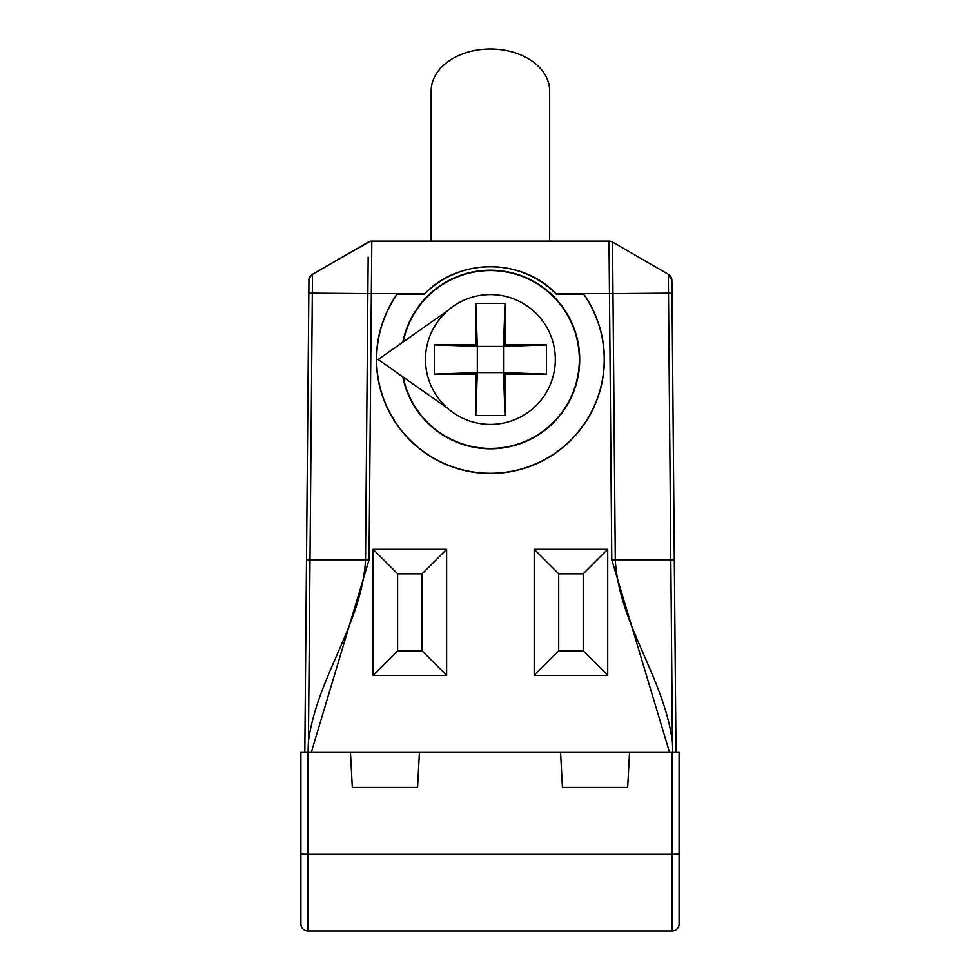 <?xml version="1.0" encoding="UTF-8"?>
<svg xmlns="http://www.w3.org/2000/svg" width="980" height="980" viewBox="0 0 980 980"><rect width="100%" height="100%" fill="white"/><g stroke="black" fill="none" stroke-linecap="round" stroke-linejoin="round"><path stroke-width="1.47" d="M447.407 310.868A64.913 64.913 0 0 1 537.236 314.543A64.913 64.913 0 0 1 537.236 404.446A64.913 64.913 0 0 1 447.407 408.121A64.913 64.913 0 0 1 447.407 310.868L378.158 359.488L447.407 408.121M475.815 344.899L475.815 303.469L505.006 303.469L505.006 344.899L546.436 344.899L546.436 374.091L505.006 374.091L505.006 415.52L475.815 415.52L475.815 374.091L434.385 374.091L434.385 344.899L475.815 344.899L477.309 346.393L475.815 303.469M403.233 377.116A88.947 88.947 0 0 0 539.894 433.393A88.947 88.947 0 0 0 539.894 285.596A88.947 88.947 0 0 0 403.233 341.873M402.805 342.167A89.303 89.303 0 0 1 539.992 285.229A89.303 89.303 0 0 1 539.992 433.76A89.303 89.303 0 0 1 402.805 376.822M546.436 374.091L503.512 372.596L503.512 346.393L546.436 344.899M475.815 415.52L477.309 372.596L503.512 372.596L505.006 374.091M434.385 344.899L477.309 346.393L477.309 372.596L475.815 374.091M503.512 372.596L505.006 415.52M505.006 303.469L503.512 346.393L505.006 344.899M503.512 346.393L477.309 346.393M477.309 372.596L434.385 374.091M549.645 241.129L549.645 90.883A59.229 41.883 180 0 0 490.416 49A59.229 41.883 180 0 0 431.176 90.883A59.229 41.883 180 0 0 431.176 91.201M325.409 931L318.402 931M672.415 741.811L670.822 559.801L615.293 559.801C618.711 623.758 663.975 677.192 672.415 741.811L672.782 752.407L676.004 752.407L672.096 752.407L679.103 752.407L629.528 752.407L627.69 787.418L562.422 787.418L560.585 752.407L629.528 752.407M679.103 769.913L679.103 923.993A7.007 7.007 0 0 1 672.096 931L307.904 931A7.007 7.007 0 0 1 300.897 923.993L300.897 854.082L307.904 854.266L307.904 931M300.897 881.976L300.897 752.407L307.904 752.407L300.897 752.407L300.897 854.082M419.416 752.407L417.578 787.418L352.31 787.418L350.473 752.407L560.585 752.407M672.096 931L672.096 854.266L307.904 854.266L307.904 752.407L304.817 752.407L350.473 752.407M679.103 923.993L679.103 752.407M607.723 675.367L583.21 650.855L558.698 650.855L534.186 675.367L534.186 549.29L607.723 549.29L607.723 675.367L534.186 675.367M558.698 650.855L558.698 573.815L534.186 549.29M558.698 573.815L583.21 573.815L607.723 549.29M583.21 573.815L583.21 650.855M397.611 650.855L422.123 650.855L446.635 675.367L446.635 549.29L373.098 549.29L373.098 675.367L397.611 650.855L397.611 573.815L373.098 549.29M373.098 675.367L446.635 675.367M422.123 650.855L422.123 573.815L446.635 549.29M422.123 573.815L397.611 573.815M676.004 752.407L671.888 280.329A7.007 7.007 -10.8 0 0 668.385 274.327L668.397 275.564M671.998 293.326L668.495 293.167L668.385 274.327L612.512 242.072L612.647 257.177M669.548 752.407L611.79 559.837L615.293 559.801L612.978 293.645L609.474 293.657L609.021 241.129A7.007 7.007 17.2 0 1 612.512 242.072L610.748 241.35M304.817 752.407L306.495 559.776L309.999 559.801L312.326 293.167L308.822 293.326L308.933 280.329A7.007 7.007 11.2 0 1 312.436 274.327L370.073 241.35A7.007 7.007 -26.4 0 0 368.309 242.072A7.007 7.007 -17.2 0 1 371.812 241.129L371.346 293.657L312.326 293.167L312.424 275.564M308.406 741.811L308.039 752.407M308.467 741.235C317.128 676.874 362.122 623.562 365.528 559.801L309.999 559.801L308.431 741.811M307.328 463.381L308.896 284.041M306.495 559.776L308.822 293.326M671.888 280.256A7.007 7.007 169.1 0 1 671.888 280.329L668.385 274.327L612.512 242.072L612.978 293.645L668.495 293.167L670.822 559.801L674.326 559.776M609.021 241.129L371.812 241.129L609.021 241.129M583.713 294.061A113.962 113.962 0 0 1 414.626 444.614A113.962 113.962 0 0 1 397.108 294.061L397.182 294.221A113.815 113.815 0 0 0 566.073 444.516A113.815 113.815 0 0 0 583.639 294.221L556.37 294.221L583.639 294.221M556.37 294.221A92.794 92.794 0 0 0 424.45 294.221L424.389 294.061A92.953 92.953 0 0 1 424.793 293.657C458.971 257.85 521.85 257.85 556.028 293.657A92.953 92.953 0 0 1 556.432 294.061M424.45 294.221L397.182 294.221M673.493 463.381L671.925 284.041M397.108 294.061L424.389 294.061M679.103 854.082L672.096 854.266L672.096 752.407M611.79 559.837L609.474 293.657L556.028 293.657M311.273 752.407L369.031 559.837L365.528 559.801L368.174 257.177M369.031 559.837L371.346 293.657L424.793 293.657M431.176 90.883L431.176 241.129M308.933 280.329L308.933 280.329C308.235 279.827 309.398 277.83 312.436 274.327L368.309 242.072"/></g></svg>
